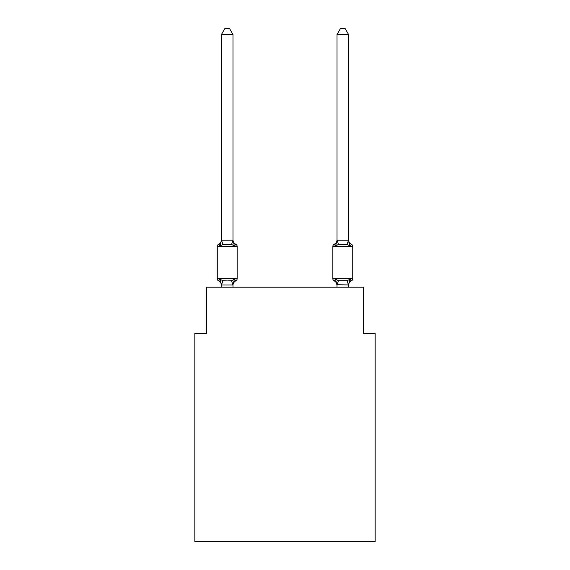 <?xml version="1.0" encoding="UTF-8"?>
<svg xmlns="http://www.w3.org/2000/svg" width="570" height="570" viewBox="0 0 570 570"><rect width="100%" height="100%" fill="white"/><g stroke="black" fill="none" stroke-linecap="round" stroke-linejoin="round"><path stroke-width="0.85" d="M375.16 541.5L375.16 333.436L363.603 333.436L363.603 287.195L206.397 287.195L206.397 333.436L194.84 333.436L194.84 541.5L375.16 541.5M232.98 34.514L221.424 34.514L224.893 28.5L229.511 28.5L232.98 34.514L232.98 240.426L234.427 245.941L231.541 244.452L227.202 244.224L222.87 244.452L219.977 245.941L218.566 244.316A2.309 2.309 0 0 0 217.263 246.39L237.141 246.39A2.309 2.309 0 0 0 235.845 244.316L234.427 245.941L235.845 244.316A2.309 2.309 0 0 1 237.141 246.39A2.309 2.309 0 0 0 235.845 244.316L234.427 245.941L235.845 244.316A2.309 2.309 0 0 1 237.141 246.39A2.309 2.309 0 0 0 235.845 244.316L234.427 245.941L235.845 244.316A2.309 2.309 0 0 1 237.141 246.39A2.309 2.309 0 0 0 235.845 244.316L234.427 245.941L235.845 244.316A2.309 2.309 0 0 1 237.141 246.39A2.309 2.309 0 0 0 235.845 244.316L234.427 245.941L235.845 244.316A2.309 2.309 0 0 1 237.141 246.39A2.309 2.309 0 0 0 235.845 244.316L234.427 245.941L235.845 244.316A2.309 2.309 0 0 1 237.141 246.39A2.309 2.309 0 0 0 235.845 244.316L234.427 245.941L235.845 244.316A2.309 2.309 0 0 1 237.141 246.39A2.309 2.309 0 0 0 235.845 244.316L234.427 245.941L235.845 244.316A2.309 2.309 0 0 1 237.141 246.39A2.309 2.309 0 0 0 235.845 244.316L234.427 245.941L235.845 244.316A2.309 2.309 0 0 1 237.141 246.39A2.309 2.309 0 0 0 235.845 244.316L234.427 245.941L235.845 244.316A2.309 2.309 0 0 1 237.141 246.39A2.309 2.309 0 0 0 235.845 244.316L234.427 245.941L235.845 244.316A2.309 2.309 0 0 1 237.141 246.39A2.309 2.309 0 0 0 235.845 244.316L234.427 245.941L235.845 244.316A2.309 2.309 0 0 1 237.141 246.39A2.309 2.309 0 0 0 235.845 244.316L234.427 245.941L235.845 244.316A2.309 2.309 0 0 1 237.141 246.39A2.309 2.309 0 0 0 235.845 244.316L234.427 245.941L235.845 244.316A2.309 2.309 0 0 1 237.141 246.39A2.309 2.309 0 0 0 235.845 244.316L234.427 245.941L235.845 244.316A2.309 2.309 0 0 1 237.141 246.39A2.309 2.309 0 0 0 235.845 244.316L234.427 245.941L235.845 244.316A2.309 2.309 0 0 1 237.141 246.39A2.309 2.309 0 0 0 235.845 244.316L234.427 245.941L235.845 244.316A2.309 2.309 0 0 1 237.141 246.39A2.309 2.309 0 0 0 235.845 244.316L234.427 245.941L235.845 244.316A2.309 2.309 0 0 1 237.141 246.39A2.309 2.309 0 0 0 235.845 244.316L234.427 245.941L235.845 244.316A2.309 2.309 0 0 1 237.141 246.39A2.309 2.309 0 0 0 235.845 244.316L234.427 245.941L235.845 244.316A2.309 2.309 0 0 1 237.141 246.39A2.309 2.309 0 0 0 235.845 244.316L234.427 245.941L235.845 244.316A2.309 2.309 0 0 1 237.141 246.39A2.309 2.309 0 0 0 235.845 244.316L234.427 245.941L235.845 244.316A2.309 2.309 0 0 1 237.141 246.39A2.309 2.309 0 0 0 235.845 244.316L234.427 245.941L235.845 244.316A2.309 2.309 0 0 1 237.141 246.39A2.309 2.309 0 0 0 235.845 244.316L234.427 245.941L235.845 244.316A2.309 2.309 0 0 1 237.141 246.39A2.309 2.309 0 0 0 235.845 244.316L234.427 245.941L235.845 244.316A2.309 2.309 0 0 1 237.141 246.39A2.309 2.309 0 0 0 235.845 244.316L234.427 245.941L235.845 244.316A2.309 2.309 0 0 1 237.141 246.39A2.309 2.309 0 0 0 235.845 244.316L234.427 245.941L235.845 244.316A2.309 2.309 0 0 1 237.141 246.39A2.309 2.309 0 0 0 235.845 244.316L234.427 245.941L235.845 244.316A2.309 2.309 0 0 1 237.141 246.39A2.309 2.309 0 0 0 235.845 244.316L234.427 245.941L235.845 244.316A2.309 2.309 0 0 1 237.141 246.39A2.309 2.309 0 0 0 235.845 244.316L234.427 245.941L235.845 244.316A2.309 2.309 0 0 1 237.141 246.39A2.309 2.309 0 0 0 235.845 244.316L234.427 245.941L235.845 244.316A2.309 2.309 0 0 1 237.141 246.39A2.309 2.309 0 0 0 235.845 244.316A2.309 2.309 0 0 1 237.141 246.39L237.141 278.759A2.309 2.309 0 0 1 235.845 280.839L234.427 279.207L235.845 280.839L234.427 279.207L235.845 280.839L234.427 279.207L235.845 280.839L234.427 279.207L235.845 280.839L234.427 279.207L235.845 280.839L234.427 279.207L235.845 280.839L234.427 279.207L235.845 280.839L234.427 279.207L235.845 280.839L234.427 279.207L235.845 280.839L234.427 279.207L235.845 280.839L234.427 279.207L235.845 280.839L234.427 279.207L235.845 280.839L234.427 279.207L235.845 280.839L234.427 279.207L235.845 280.839L234.427 279.207L235.845 280.839L234.427 279.207L232.888 284.964L221.516 284.964L219.977 279.207L218.566 280.839A2.309 2.309 0 0 1 217.263 278.759A2.309 2.309 0 0 0 218.566 280.839L219.977 279.207L218.566 280.839A2.309 2.309 0 0 1 217.263 278.759A2.309 2.309 0 0 0 218.566 280.839L219.977 279.207L218.566 280.839A2.309 2.309 0 0 1 217.263 278.759A2.309 2.309 0 0 0 218.566 280.839L219.977 279.207L218.566 280.839A2.309 2.309 0 0 1 217.263 278.759A2.309 2.309 0 0 0 218.566 280.839L219.977 279.207L218.566 280.839A2.309 2.309 0 0 1 217.263 278.759A2.309 2.309 0 0 0 218.566 280.839L219.977 279.207L218.566 280.839A2.309 2.309 0 0 1 217.263 278.759A2.309 2.309 0 0 0 218.566 280.839L219.977 279.207L218.566 280.839A2.309 2.309 0 0 1 217.263 278.759A2.309 2.309 0 0 0 218.566 280.839L219.977 279.207L218.566 280.839A2.309 2.309 0 0 1 217.263 278.759A2.309 2.309 0 0 0 218.566 280.839L219.977 279.207L218.566 280.839A2.309 2.309 0 0 1 217.263 278.759A2.309 2.309 0 0 0 218.566 280.839L219.977 279.207L218.566 280.839A2.309 2.309 0 0 1 217.263 278.759A2.309 2.309 0 0 0 218.566 280.839L219.977 279.207L218.566 280.839A2.309 2.309 0 0 1 217.263 278.759A2.309 2.309 0 0 0 218.566 280.839L219.977 279.207L218.566 280.839A2.309 2.309 0 0 1 217.263 278.759A2.309 2.309 0 0 0 218.566 280.839L219.977 279.207L218.566 280.839A2.309 2.309 0 0 1 217.263 278.759A2.309 2.309 0 0 0 218.566 280.839L219.977 279.207L218.566 280.839A2.309 2.309 0 0 1 217.263 278.759A2.309 2.309 0 0 0 218.566 280.839L219.977 279.207L218.566 280.839A2.309 2.309 0 0 1 217.263 278.759A2.309 2.309 0 0 0 218.566 280.839L219.977 279.207L218.566 280.839A2.309 2.309 0 0 1 217.263 278.759A2.309 2.309 0 0 0 218.566 280.839L219.977 279.207L218.566 280.839A2.309 2.309 0 0 1 217.263 278.759A2.309 2.309 0 0 0 218.566 280.839L219.977 279.207L218.566 280.839A2.309 2.309 0 0 1 217.263 278.759A2.309 2.309 0 0 0 218.566 280.839L219.977 279.207L218.566 280.839A2.309 2.309 0 0 1 217.263 278.759A2.309 2.309 0 0 0 218.566 280.839L219.977 279.207L218.566 280.839A2.309 2.309 0 0 1 217.263 278.759A2.309 2.309 0 0 0 218.566 280.839L219.977 279.207L218.566 280.839A2.309 2.309 0 0 1 217.263 278.759A2.309 2.309 0 0 0 218.566 280.839L219.977 279.207L218.566 280.839A2.309 2.309 0 0 1 217.263 278.759A2.309 2.309 0 0 0 218.566 280.839L219.977 279.207L218.566 280.839A2.309 2.309 0 0 1 217.263 278.759A2.309 2.309 0 0 0 218.566 280.839L219.977 279.207L218.566 280.839A2.309 2.309 0 0 1 217.263 278.759A2.309 2.309 0 0 0 218.566 280.839L219.977 279.207L218.566 280.839A2.309 2.309 0 0 1 217.263 278.759A2.309 2.309 0 0 0 218.566 280.839L219.977 279.207L218.566 280.839A2.309 2.309 0 0 1 217.263 278.759A2.309 2.309 0 0 0 218.566 280.839L219.977 279.207L218.566 280.839A2.309 2.309 0 0 1 217.263 278.759A2.309 2.309 0 0 0 218.566 280.839L219.977 279.207L218.566 280.839A2.309 2.309 0 0 1 217.263 278.759A2.309 2.309 0 0 0 218.566 280.839L219.977 279.207L218.566 280.839A2.309 2.309 0 0 1 217.263 278.759A2.309 2.309 0 0 0 218.566 280.839L219.977 279.207L218.566 280.839A2.309 2.309 0 0 1 217.263 278.759A2.309 2.309 0 0 0 218.566 280.839L219.977 279.207L218.566 280.839A2.309 2.309 0 0 1 217.263 278.759A2.309 2.309 0 0 0 218.566 280.839L219.977 279.207L218.566 280.839A2.309 2.309 0 0 1 217.263 278.759A2.309 2.309 0 0 0 218.566 280.839L219.977 279.207L222.87 280.697L227.202 280.932L231.541 280.697L234.427 279.207L235.845 280.839A2.309 2.309 0 0 0 237.141 278.759A2.309 2.309 0 0 1 235.845 280.839L235.189 280.518L235.845 280.839A2.309 2.309 0 0 0 237.141 278.759A2.309 2.309 0 0 1 235.845 280.839A2.309 2.309 0 0 0 237.141 278.759A2.309 2.309 0 0 1 235.845 280.839L235.189 280.518L235.845 280.839A2.309 2.309 0 0 0 237.141 278.759A2.309 2.309 0 0 1 235.845 280.839A2.309 2.309 0 0 0 237.141 278.759A2.309 2.309 0 0 1 235.845 280.839L235.189 280.518L235.845 280.839A2.309 2.309 0 0 0 237.141 278.759A2.309 2.309 0 0 1 235.845 280.839A2.309 2.309 0 0 0 237.141 278.759A2.309 2.309 0 0 1 235.845 280.839L235.189 280.518L235.845 280.839A2.309 2.309 0 0 0 237.141 278.759A2.309 2.309 0 0 1 235.845 280.839A2.309 2.309 0 0 0 237.141 278.759A2.309 2.309 0 0 1 235.845 280.839L235.189 280.518L235.845 280.839A2.309 2.309 0 0 0 237.141 278.759A2.309 2.309 0 0 1 235.845 280.839A2.309 2.309 0 0 0 237.141 278.759A2.309 2.309 0 0 1 235.845 280.839L235.189 280.518L235.845 280.839A2.309 2.309 0 0 0 237.141 278.759A2.309 2.309 0 0 1 235.845 280.839A2.309 2.309 0 0 0 237.141 278.759A2.309 2.309 0 0 1 235.845 280.839L235.189 280.518L235.845 280.839A2.309 2.309 0 0 0 237.141 278.759A2.309 2.309 0 0 1 235.845 280.839A2.309 2.309 0 0 0 237.141 278.759A2.309 2.309 0 0 1 235.845 280.839L235.189 280.518L235.845 280.839A2.309 2.309 0 0 0 237.141 278.759A2.309 2.309 0 0 1 235.845 280.839A2.309 2.309 0 0 0 237.141 278.759A2.309 2.309 0 0 1 235.845 280.839L235.189 280.518L235.845 280.839A2.309 2.309 0 0 0 237.141 278.759A2.309 2.309 0 0 1 235.845 280.839A2.309 2.309 0 0 0 237.141 278.759A2.309 2.309 0 0 1 235.845 280.839L235.189 280.518L235.845 280.839A2.309 2.309 0 0 0 237.141 278.759A2.309 2.309 0 0 1 235.845 280.839A2.309 2.309 0 0 0 237.141 278.759A2.309 2.309 0 0 1 235.845 280.839L235.189 280.518L235.845 280.839A2.309 2.309 0 0 0 237.141 278.759A2.309 2.309 0 0 1 235.845 280.839A2.309 2.309 0 0 0 237.141 278.759A2.309 2.309 0 0 1 235.845 280.839L235.189 280.518L235.845 280.839A2.309 2.309 0 0 0 237.141 278.759A2.309 2.309 0 0 1 235.845 280.839A2.309 2.309 0 0 0 237.141 278.759A2.309 2.309 0 0 1 235.845 280.839L235.189 280.518L235.845 280.839A2.309 2.309 0 0 0 237.141 278.759A2.309 2.309 0 0 1 235.845 280.839A2.309 2.309 0 0 0 237.141 278.759A2.309 2.309 0 0 1 235.845 280.839L235.189 280.518L235.845 280.839A2.309 2.309 0 0 0 237.141 278.759A2.309 2.309 0 0 1 235.845 280.839A2.309 2.309 0 0 0 237.141 278.759A2.309 2.309 0 0 1 235.845 280.839L235.189 280.518L235.845 280.839A2.309 2.309 0 0 0 237.141 278.759A2.309 2.309 0 0 1 235.845 280.839A2.309 2.309 0 0 0 237.141 278.759A2.309 2.309 0 0 1 235.845 280.839L235.189 280.518M232.98 240.426L231.541 244.452M219.222 244.63L218.566 244.316A2.309 2.309 0 0 0 217.263 246.39A2.309 2.309 0 0 1 218.566 244.316L219.222 244.63L218.566 244.316A2.309 2.309 0 0 0 217.263 246.39A2.309 2.309 0 0 1 218.566 244.316L219.222 244.63L218.566 244.316A2.309 2.309 0 0 0 217.263 246.39A2.309 2.309 0 0 1 218.566 244.316L219.222 244.63L218.566 244.316A2.309 2.309 0 0 0 217.263 246.39A2.309 2.309 0 0 1 218.566 244.316L219.222 244.63L218.566 244.316A2.309 2.309 0 0 0 217.263 246.39A2.309 2.309 0 0 1 218.566 244.316L219.222 244.63L218.566 244.316A2.309 2.309 0 0 0 217.263 246.39A2.309 2.309 0 0 1 218.566 244.316L219.222 244.63L218.566 244.316A2.309 2.309 0 0 0 217.263 246.39A2.309 2.309 0 0 1 218.566 244.316L219.222 244.63L218.566 244.316A2.309 2.309 0 0 0 217.263 246.39A2.309 2.309 0 0 1 218.566 244.316L219.222 244.63L218.566 244.316A2.309 2.309 0 0 0 217.263 246.39A2.309 2.309 0 0 1 218.566 244.316L219.222 244.63L218.566 244.316A2.309 2.309 0 0 0 217.263 246.39A2.309 2.309 0 0 1 218.566 244.316L219.222 244.63L218.566 244.316A2.309 2.309 0 0 0 217.263 246.39A2.309 2.309 0 0 1 218.566 244.316L219.222 244.63L218.566 244.316A2.309 2.309 0 0 0 217.263 246.39A2.309 2.309 0 0 1 218.566 244.316L219.222 244.63L218.566 244.316A2.309 2.309 0 0 0 217.263 246.39A2.309 2.309 0 0 1 218.566 244.316L219.222 244.63L218.566 244.316A2.309 2.309 0 0 0 217.263 246.39A2.309 2.309 0 0 1 218.566 244.316L219.977 245.941L218.566 244.316A2.309 2.309 0 0 0 217.263 246.39A2.309 2.309 0 0 1 218.566 244.316A2.309 2.309 0 0 0 217.263 246.39L217.263 278.759L237.141 278.759A2.309 2.309 0 0 1 235.845 280.839A5.087 5.087 0 0 0 232.98 285.413M232.98 284.729L233.529 282.007L232.98 284.729M337.02 240.212L348.576 240.212L348.576 34.514L337.02 34.514L337.02 240.426L335.573 245.941L334.155 244.316A2.309 2.309 0 0 0 332.859 246.39A2.309 2.309 0 0 1 334.155 244.316L335.573 245.941L336.108 244.11L335.573 245.941L336.108 244.11L335.573 245.941L336.108 244.11L335.573 245.941L336.108 244.11L335.573 245.941L336.108 244.11L335.573 245.941L336.108 244.11L335.573 245.941L336.108 244.11L335.573 245.941L336.108 244.11L335.573 245.941L336.108 244.11L335.573 245.941L336.108 244.11L335.573 245.941L336.108 244.11L335.573 245.941L336.108 244.11L335.573 245.941L336.108 244.11L335.573 245.941L336.108 244.11L335.573 245.941L336.108 244.11L335.573 245.941L336.108 244.11L335.573 245.941L338.459 244.452L347.13 244.452L350.023 245.941L348.812 242.165L350.023 245.941L351.434 244.316L350.023 245.941L348.812 242.165L350.023 245.941L351.434 244.316L350.023 245.941L348.812 242.165L350.023 245.941L351.434 244.316L350.023 245.941L348.812 242.165L350.023 245.941L351.434 244.316L350.023 245.941L348.812 242.165L350.023 245.941L351.434 244.316L350.023 245.941L348.812 242.165L350.023 245.941L351.434 244.316L350.023 245.941L348.812 242.165L350.023 245.941L351.434 244.316L350.023 245.941L348.812 242.165L350.023 245.941L351.434 244.316L350.023 245.941L348.812 242.165L350.023 245.941L351.434 244.316L350.023 245.941L348.812 242.165L350.023 245.941L351.434 244.316L350.023 245.941L348.812 242.165L350.023 245.941L351.434 244.316L350.023 245.941L348.812 242.165L350.023 245.941L351.434 244.316L350.023 245.941L348.812 242.165L350.023 245.941L351.434 244.316L350.023 245.941L348.812 242.165L350.023 245.941L351.434 244.316L350.023 245.941L348.812 242.165L350.023 245.941L351.434 244.316L350.023 245.941L348.812 242.165L350.023 245.941L351.434 244.316A2.309 2.309 0 0 1 352.737 246.39L352.737 278.759A2.309 2.309 0 0 1 351.434 280.839L350.023 279.207L351.434 280.839L350.778 280.518M348.576 287.195L348.576 284.936L337.02 284.729L337.02 285.413L335.573 279.207L334.155 280.839A2.309 2.309 0 0 1 332.859 278.759A2.309 2.309 0 0 0 334.155 280.839L335.573 279.207L334.155 280.839A5.087 5.087 0 0 1 337.02 285.413A5.087 5.087 0 0 0 334.155 280.839A2.309 2.309 0 0 1 332.859 278.759A2.309 2.309 0 0 0 334.155 280.839A2.309 2.309 0 0 1 332.859 278.759A2.309 2.309 0 0 0 334.155 280.839A5.087 5.087 0 0 1 337.02 285.413A5.087 5.087 0 0 0 334.155 280.839A2.309 2.309 0 0 1 332.859 278.759A2.309 2.309 0 0 0 334.155 280.839A2.309 2.309 0 0 1 332.859 278.759A2.309 2.309 0 0 0 334.155 280.839A5.087 5.087 0 0 1 337.02 285.413A5.087 5.087 0 0 0 334.155 280.839A2.309 2.309 0 0 1 332.859 278.759A2.309 2.309 0 0 0 334.155 280.839A2.309 2.309 0 0 1 332.859 278.759A2.309 2.309 0 0 0 334.155 280.839A5.087 5.087 0 0 1 337.02 285.413A5.087 5.087 0 0 0 334.155 280.839A2.309 2.309 0 0 1 332.859 278.759A2.309 2.309 0 0 0 334.155 280.839A2.309 2.309 0 0 1 332.859 278.759A2.309 2.309 0 0 0 334.155 280.839A5.087 5.087 0 0 1 337.02 285.413A5.087 5.087 0 0 0 334.155 280.839A2.309 2.309 0 0 1 332.859 278.759A2.309 2.309 0 0 0 334.155 280.839A2.309 2.309 0 0 1 332.859 278.759A2.309 2.309 0 0 0 334.155 280.839A5.087 5.087 0 0 1 337.02 285.413A5.087 5.087 0 0 0 334.155 280.839A2.309 2.309 0 0 1 332.859 278.759A2.309 2.309 0 0 0 334.155 280.839A2.309 2.309 0 0 1 332.859 278.759A2.309 2.309 0 0 0 334.155 280.839A5.087 5.087 0 0 1 337.02 285.413A5.087 5.087 0 0 0 334.155 280.839A2.309 2.309 0 0 1 332.859 278.759A2.309 2.309 0 0 0 334.155 280.839A2.309 2.309 0 0 1 332.859 278.759A2.309 2.309 0 0 0 334.155 280.839A5.087 5.087 0 0 1 337.02 285.413A5.087 5.087 0 0 0 334.155 280.839A2.309 2.309 0 0 1 332.859 278.759A2.309 2.309 0 0 0 334.155 280.839A2.309 2.309 0 0 1 332.859 278.759A2.309 2.309 0 0 0 334.155 280.839A5.087 5.087 0 0 1 337.02 285.413A5.087 5.087 0 0 0 334.155 280.839A2.309 2.309 0 0 1 332.859 278.759A2.309 2.309 0 0 0 334.155 280.839A2.309 2.309 0 0 1 332.859 278.759A2.309 2.309 0 0 0 334.155 280.839A5.087 5.087 0 0 1 337.02 285.413A5.087 5.087 0 0 0 334.155 280.839A2.309 2.309 0 0 1 332.859 278.759A2.309 2.309 0 0 0 334.155 280.839A2.309 2.309 0 0 1 332.859 278.759A2.309 2.309 0 0 0 334.155 280.839A5.087 5.087 0 0 1 337.02 285.413A5.087 5.087 0 0 0 334.155 280.839A2.309 2.309 0 0 1 332.859 278.759A2.309 2.309 0 0 0 334.155 280.839A2.309 2.309 0 0 1 332.859 278.759A2.309 2.309 0 0 0 334.155 280.839A5.087 5.087 0 0 1 337.02 285.413A5.087 5.087 0 0 0 334.155 280.839A2.309 2.309 0 0 1 332.859 278.759A2.309 2.309 0 0 0 334.155 280.839A2.309 2.309 0 0 1 332.859 278.759A2.309 2.309 0 0 0 334.155 280.839A5.087 5.087 0 0 1 337.02 285.413A5.087 5.087 0 0 0 334.155 280.839A2.309 2.309 0 0 1 332.859 278.759A2.309 2.309 0 0 0 334.155 280.839L335.573 279.207L334.155 280.839A2.309 2.309 0 0 1 332.859 278.759A2.309 2.309 0 0 0 334.155 280.839L335.573 279.207L334.155 280.839A5.087 5.087 0 0 1 337.02 285.413A5.087 5.087 0 0 0 334.155 280.839A2.309 2.309 0 0 1 332.859 278.759A2.309 2.309 0 0 0 334.155 280.839L335.573 279.207L334.155 280.839A2.309 2.309 0 0 1 332.859 278.759A2.309 2.309 0 0 0 334.155 280.839L335.573 279.207L334.155 280.839A5.087 5.087 0 0 1 337.02 285.413A5.087 5.087 0 0 0 334.155 280.839A2.309 2.309 0 0 1 332.859 278.759A2.309 2.309 0 0 0 334.155 280.839L335.573 279.207L334.155 280.839A2.309 2.309 0 0 1 332.859 278.759A2.309 2.309 0 0 0 334.155 280.839L335.573 279.207L334.155 280.839A5.087 5.087 0 0 1 337.02 285.413A5.087 5.087 0 0 0 334.155 280.839A2.309 2.309 0 0 1 332.859 278.759A2.309 2.309 0 0 0 334.155 280.839L335.573 279.207L334.155 280.839L335.573 279.207L334.155 280.839L335.573 279.207L334.155 280.839L335.573 279.207L334.155 280.839L335.573 279.207L334.155 280.839L335.573 279.207L334.155 280.839L335.573 279.207L334.155 280.839L335.573 279.207L334.155 280.839L335.573 279.207L334.155 280.839L335.573 279.207L334.155 280.839L335.573 279.207L334.155 280.839L335.573 279.207L334.155 280.839L335.573 279.207L338.459 280.697L347.13 280.697L350.023 279.207L351.434 280.839A2.309 2.309 0 0 0 352.737 278.759A2.309 2.309 0 0 1 351.434 280.839L350.023 279.207L351.434 280.839A2.309 2.309 0 0 0 352.737 278.759A2.309 2.309 0 0 1 351.434 280.839L350.023 279.207L351.434 280.839A2.309 2.309 0 0 0 352.737 278.759A2.309 2.309 0 0 1 351.434 280.839L350.023 279.207L351.434 280.839A2.309 2.309 0 0 0 352.737 278.759A2.309 2.309 0 0 1 351.434 280.839L350.023 279.207L351.434 280.839A2.309 2.309 0 0 0 352.737 278.759A2.309 2.309 0 0 1 351.434 280.839L350.023 279.207L351.434 280.839A2.309 2.309 0 0 0 352.737 278.759A2.309 2.309 0 0 1 351.434 280.839L350.023 279.207L351.434 280.839A2.309 2.309 0 0 0 352.737 278.759A2.309 2.309 0 0 1 351.434 280.839L350.023 279.207L351.434 280.839A2.309 2.309 0 0 0 352.737 278.759A2.309 2.309 0 0 1 351.434 280.839L350.023 279.207L351.434 280.839A2.309 2.309 0 0 0 352.737 278.759A2.309 2.309 0 0 1 351.434 280.839L350.023 279.207L351.434 280.839A2.309 2.309 0 0 0 352.737 278.759A2.309 2.309 0 0 1 351.434 280.839L350.023 279.207L351.434 280.839A2.309 2.309 0 0 0 352.737 278.759A2.309 2.309 0 0 1 351.434 280.839L350.023 279.207L351.434 280.839A2.309 2.309 0 0 0 352.737 278.759A2.309 2.309 0 0 1 351.434 280.839L350.023 279.207L351.434 280.839A2.309 2.309 0 0 0 352.737 278.759A2.309 2.309 0 0 1 351.434 280.839L350.023 279.207L351.434 280.839A2.309 2.309 0 0 0 352.737 278.759A2.309 2.309 0 0 1 351.434 280.839L350.023 279.207L351.434 280.839A2.309 2.309 0 0 0 352.737 278.759A2.309 2.309 0 0 1 351.434 280.839L350.023 279.207L351.434 280.839A2.309 2.309 0 0 0 352.737 278.759L332.859 278.759L332.859 246.39A2.309 2.309 0 0 1 334.155 244.316L334.811 244.63L334.155 244.316A2.309 2.309 0 0 0 332.859 246.39A2.309 2.309 0 0 1 334.155 244.316A2.309 2.309 0 0 0 332.859 246.39A2.309 2.309 0 0 1 334.155 244.316L334.811 244.63L334.155 244.316A2.309 2.309 0 0 0 332.859 246.39A2.309 2.309 0 0 1 334.155 244.316A2.309 2.309 0 0 0 332.859 246.39A2.309 2.309 0 0 1 334.155 244.316L334.811 244.63L334.155 244.316A2.309 2.309 0 0 0 332.859 246.39A2.309 2.309 0 0 1 334.155 244.316A2.309 2.309 0 0 0 332.859 246.39A2.309 2.309 0 0 1 334.155 244.316L334.811 244.63L334.155 244.316A2.309 2.309 0 0 0 332.859 246.39A2.309 2.309 0 0 1 334.155 244.316A2.309 2.309 0 0 0 332.859 246.39A2.309 2.309 0 0 1 334.155 244.316L334.811 244.63L334.155 244.316A2.309 2.309 0 0 0 332.859 246.39A2.309 2.309 0 0 1 334.155 244.316A2.309 2.309 0 0 0 332.859 246.39A2.309 2.309 0 0 1 334.155 244.316L334.811 244.63L334.155 244.316A2.309 2.309 0 0 0 332.859 246.39A2.309 2.309 0 0 1 334.155 244.316A2.309 2.309 0 0 0 332.859 246.39A2.309 2.309 0 0 1 334.155 244.316L334.811 244.63L334.155 244.316A2.309 2.309 0 0 0 332.859 246.39A2.309 2.309 0 0 1 334.155 244.316A2.309 2.309 0 0 0 332.859 246.39A2.309 2.309 0 0 1 334.155 244.316L334.811 244.63L334.155 244.316A2.309 2.309 0 0 0 332.859 246.39A2.309 2.309 0 0 1 334.155 244.316A2.309 2.309 0 0 0 332.859 246.39A2.309 2.309 0 0 1 334.155 244.316L334.811 244.63L334.155 244.316A2.309 2.309 0 0 0 332.859 246.39A2.309 2.309 0 0 1 334.155 244.316A2.309 2.309 0 0 0 332.859 246.39A2.309 2.309 0 0 1 334.155 244.316L334.811 244.63L334.155 244.316A2.309 2.309 0 0 0 332.859 246.39A2.309 2.309 0 0 1 334.155 244.316A2.309 2.309 0 0 0 332.859 246.39A2.309 2.309 0 0 1 334.155 244.316L334.811 244.63L334.155 244.316A2.309 2.309 0 0 0 332.859 246.39A2.309 2.309 0 0 1 334.155 244.316A2.309 2.309 0 0 0 332.859 246.39A2.309 2.309 0 0 1 334.155 244.316L334.811 244.63L334.155 244.316A2.309 2.309 0 0 0 332.859 246.39A2.309 2.309 0 0 1 334.155 244.316A2.309 2.309 0 0 0 332.859 246.39A2.309 2.309 0 0 1 334.155 244.316L334.811 244.63L334.155 244.316A2.309 2.309 0 0 0 332.859 246.39A2.309 2.309 0 0 1 334.155 244.316A2.309 2.309 0 0 0 332.859 246.39A2.309 2.309 0 0 1 334.155 244.316L334.811 244.63L334.155 244.316A2.309 2.309 0 0 0 332.859 246.39A2.309 2.309 0 0 1 334.155 244.316A2.309 2.309 0 0 0 332.859 246.39A2.309 2.309 0 0 1 334.155 244.316L334.811 244.63L334.155 244.316A2.309 2.309 0 0 0 332.859 246.39A2.309 2.309 0 0 1 334.155 244.316A2.309 2.309 0 0 0 332.859 246.39A2.309 2.309 0 0 1 334.155 244.316L334.811 244.63M348.576 285.413L348.576 285.413A5.087 5.087 0 0 1 351.434 280.839M348.576 239.742L348.576 239.742A5.087 5.087 0 0 0 351.434 244.316A2.309 2.309 0 0 1 352.737 246.39L332.859 246.39A2.309 2.309 0 0 1 334.155 244.316L335.573 245.941L334.155 244.316L335.573 245.941L334.155 244.316L335.573 245.941L334.155 244.316L335.573 245.941L334.155 244.316L335.573 245.941L334.155 244.316L335.573 245.941L334.155 244.316L335.573 245.941L334.155 244.316L335.573 245.941L334.155 244.316L335.573 245.941L334.155 244.316L335.573 245.941L334.155 244.316L335.573 245.941L334.155 244.316L335.16 244.958M337.02 287.195L337.02 284.729M351.434 244.316A2.309 2.309 0 0 1 352.737 246.39A2.309 2.309 0 0 0 351.434 244.316A2.309 2.309 0 0 1 352.737 246.39A2.309 2.309 0 0 0 351.434 244.316A2.309 2.309 0 0 1 352.737 246.39A2.309 2.309 0 0 0 351.434 244.316A2.309 2.309 0 0 1 352.737 246.39A2.309 2.309 0 0 0 351.434 244.316A2.309 2.309 0 0 1 352.737 246.39A2.309 2.309 0 0 0 351.434 244.316A2.309 2.309 0 0 1 352.737 246.39A2.309 2.309 0 0 0 351.434 244.316A2.309 2.309 0 0 1 352.737 246.39A2.309 2.309 0 0 0 351.434 244.316A2.309 2.309 0 0 1 352.737 246.39A2.309 2.309 0 0 0 351.434 244.316A2.309 2.309 0 0 1 352.737 246.39A2.309 2.309 0 0 0 351.434 244.316A2.309 2.309 0 0 1 352.737 246.39A2.309 2.309 0 0 0 351.434 244.316A2.309 2.309 0 0 1 352.737 246.39A2.309 2.309 0 0 0 351.434 244.316A2.309 2.309 0 0 1 352.737 246.39A2.309 2.309 0 0 0 351.434 244.316A2.309 2.309 0 0 1 352.737 246.39A2.309 2.309 0 0 0 351.434 244.316A2.309 2.309 0 0 1 352.737 246.39A2.309 2.309 0 0 0 351.434 244.316A2.309 2.309 0 0 1 352.737 246.39A2.309 2.309 0 0 0 351.434 244.316M335.573 245.941L334.155 244.316L335.573 245.941M221.424 34.514L221.424 240.212L232.888 240.184M219.977 245.941L221.424 240.212M232.98 287.195L232.98 284.936M221.424 287.195L221.424 284.936M221.424 284.729L221.424 285.413A5.087 5.087 0 0 0 218.566 280.839M221.424 239.742A5.087 5.087 0 0 1 218.566 244.316A2.309 2.309 0 0 0 217.263 246.39M234.427 245.941L235.845 244.316A5.087 5.087 0 0 1 232.98 239.742M234.427 279.207L235.845 280.839M348.576 240.212L350.023 245.941M350.023 279.207L348.576 284.936M337.02 239.742A5.087 5.087 0 0 1 334.155 244.316M337.02 34.514L340.49 28.5L345.107 28.5L348.576 34.514M222.87 280.697L221.516 284.964M231.541 280.697L232.888 284.964M221.516 240.184L222.87 244.452M348.484 284.964L347.13 280.697M337.112 284.964L338.459 280.697M347.13 244.452L348.484 240.184M338.459 244.452L337.112 240.184"/></g></svg>
